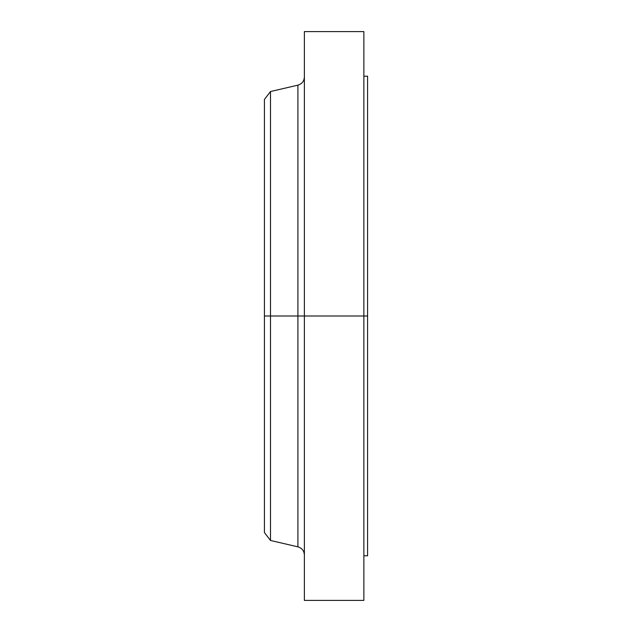 <?xml version="1.0" encoding="UTF-8"?>
<svg xmlns="http://www.w3.org/2000/svg" width="632" height="632" viewBox="0 0 632 632"><rect width="100%" height="100%" fill="white"/><g stroke="black" fill="none" stroke-linecap="round" stroke-linejoin="round"><path stroke-width="0.95" d="M363.866 31.6L363.866 316L363.866 31.6L304.379 31.6L304.379 316L363.866 316L363.866 600.4L363.866 316L367.579 316L367.579 555.789L367.579 316L297.909 316L297.909 85.154L297.909 316L264.421 316L264.421 532.555L264.421 316L270.496 316L270.496 540.471L270.496 316L297.909 316L297.909 85.154C301.954 83.93 304.111 81.22 304.379 77.001M264.421 532.555L270.496 540.471L297.909 546.846L297.909 316L297.909 546.846L297.909 316L304.379 316L304.379 600.4L304.379 31.6M297.909 85.154L270.496 91.529L270.496 316L270.496 91.529L264.421 99.445L264.421 316L264.421 99.445M367.579 76.211L367.579 316L367.579 76.211L363.866 76.211M367.579 555.789L363.866 555.789M363.866 600.4L304.379 600.4M297.909 546.846C301.954 548.07 304.111 550.78 304.379 554.999"/></g></svg>
